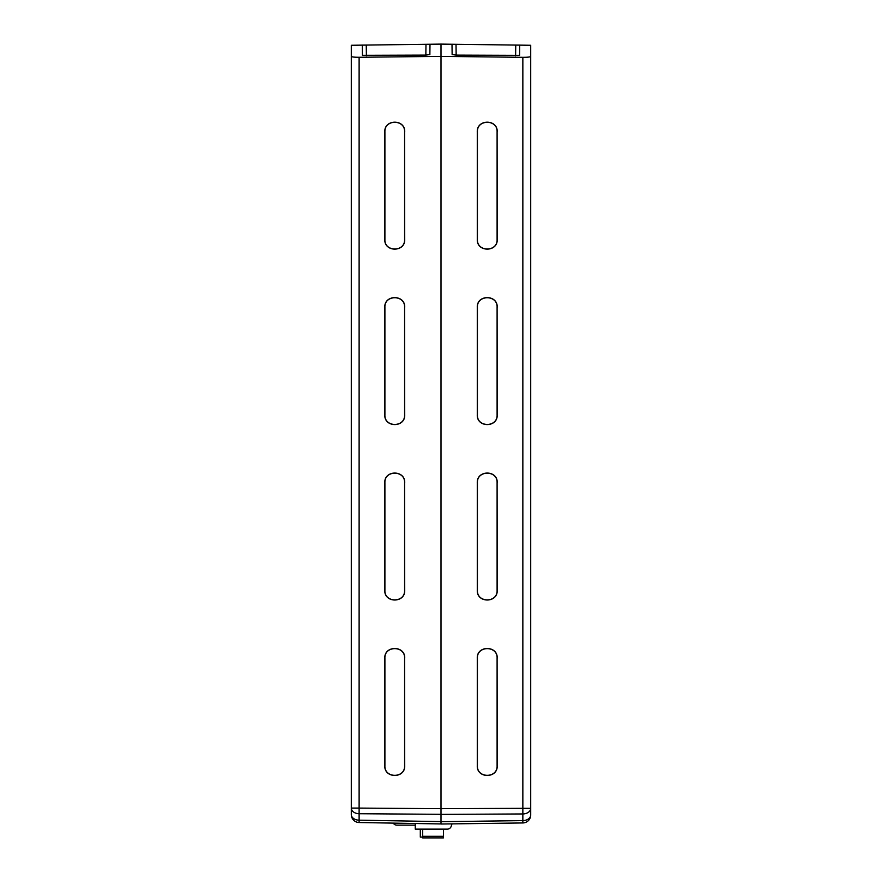 <?xml version="1.0" encoding="UTF-8"?>
<svg xmlns="http://www.w3.org/2000/svg" width="882" height="882" viewBox="0 0 882 882"><rect width="100%" height="100%" fill="white"/><g stroke="black" fill="none" stroke-linecap="round" stroke-linejoin="round"><path stroke-width="1.32" d="M530.71 814.979A7.971 7.971 0 0 1 522.85 822.95L522.85 820.613A7.971 5.634 180 0 0 530.71 814.979L530.71 808.32L530.71 814.979A7.971 7.971 0 0 1 522.85 822.95L441 824.02L441 808.761L441 814.395L522.85 813.954L522.85 820.613L441 821.693M351.29 814.538A7.971 7.971 0 0 0 359.117 822.52L359.117 820.183A7.971 5.634 0 0 1 351.29 814.538L351.29 808.088L351.29 814.538A7.971 7.971 0 0 0 359.117 822.52L441 823.942L441 821.605L359.117 820.183L359.117 808.088L441 808.684L441 44.1L456.016 44.298L456.159 55.114L452.135 54.552L452.003 44.243M359.117 822.52L385.004 822.972M414.044 823.479C397.606 823.182 397.606 823.182 414.044 823.479C430.493 823.766 430.493 823.766 414.044 823.479M401.31 823.259L401.927 823.259M530.71 808.32A7.971 5.634 180 0 1 522.85 813.954L522.85 808.32L530.71 808.32L530.71 45.28L519.707 45.125L519.575 55.334L456.181 55.114M530.71 62.953L530.71 45.28M515.606 55.798L515.75 45.081L519.707 45.125L456.016 44.298M359.117 57.275L359.117 808.088L351.29 808.088L351.29 56.349C351.664 56.966 354.277 57.275 359.117 57.275L441 56.382L522.85 57.319C527.712 57.33 530.336 57.021 530.71 56.393M351.29 56.349L351.29 45.28L362.293 45.125L362.425 55.301L425.797 55.103L429.865 54.541L429.997 44.243L441 44.1M404.717 131.826C405.257 118.971 384.232 118.971 384.784 131.826L384.784 239.485C384.232 252.329 405.257 252.329 404.717 239.485L404.584 131.826C405.169 119.136 384.32 119.136 384.905 131.826L384.905 239.485C384.32 252.164 405.169 252.164 404.584 239.485L404.584 131.826M404.717 307.267C405.257 294.412 384.232 294.412 384.784 307.267L384.784 414.926C384.232 427.781 405.257 427.781 404.717 414.926L404.584 307.267C405.169 294.577 384.32 294.577 384.905 307.267L384.905 414.926C384.32 427.605 405.169 427.605 404.584 414.926L404.584 307.267M404.717 482.708C405.257 469.852 384.232 469.852 384.784 482.708L384.784 590.367C384.232 603.222 405.257 603.222 404.717 590.367L404.584 482.708C405.169 470.029 384.32 470.018 384.905 482.708L384.905 590.367C384.32 603.045 405.169 603.045 404.584 590.367L404.584 482.708M404.717 658.148C405.257 645.293 384.232 645.293 384.784 658.148L384.784 765.808C384.232 778.663 405.257 778.663 404.717 765.808L404.584 658.148C405.169 645.47 384.32 645.47 384.905 658.148L384.905 765.808C384.32 778.497 405.169 778.497 404.584 765.808L404.584 658.148M441 808.684L522.85 808.32L522.85 57.319M497.216 131.826C497.768 118.971 476.743 118.971 477.283 131.826L477.283 239.485C476.743 252.329 497.768 252.329 497.216 239.485L497.095 131.826C497.68 119.136 476.831 119.136 477.416 131.826L477.416 239.485C476.831 252.164 497.68 252.164 497.095 239.485L497.095 131.826M497.216 307.267C497.768 294.412 476.743 294.412 477.283 307.267L477.283 414.926C476.743 427.781 497.768 427.781 497.216 414.926L497.095 307.267C497.68 294.588 476.831 294.588 477.416 307.267L477.416 414.926C476.831 427.605 497.68 427.605 497.095 414.926L497.095 307.267M497.216 482.708C497.768 469.852 476.743 469.852 477.283 482.708L477.283 590.367C476.743 603.222 497.768 603.222 497.216 590.367L497.095 482.708C497.68 470.029 476.831 470.029 477.416 482.708L477.416 590.367C476.831 603.045 497.68 603.045 497.095 590.367L497.095 482.708M497.216 658.148C497.768 645.293 476.743 645.293 477.283 658.148L477.283 765.808C476.743 778.663 497.768 778.663 497.216 765.808L497.095 658.148C497.68 645.47 476.831 645.47 477.416 658.148L477.416 765.808C476.831 778.486 497.68 778.486 497.095 765.808L497.095 658.148M351.29 45.28L351.29 62.953M351.29 808.088A7.971 5.634 0 0 0 359.117 813.722L441 814.318M429.997 44.243L362.293 45.125L366.25 45.081L366.394 55.753M362.293 45.125L362.425 55.301M451.992 823.876L451.176 826.368A3.991 3.991 0 0 1 447.383 829.124L415.257 829.124L415.257 823.49M415.257 825.144L396.779 825.144A3.991 3.991 0 0 1 393.306 823.115M420.306 829.124L420.306 837.106L422.698 837.106M422.698 829.124L422.698 837.9L443.425 837.9L443.425 829.124M425.984 44.298L425.841 55.103M422.698 836.301L443.425 836.301"/></g></svg>

